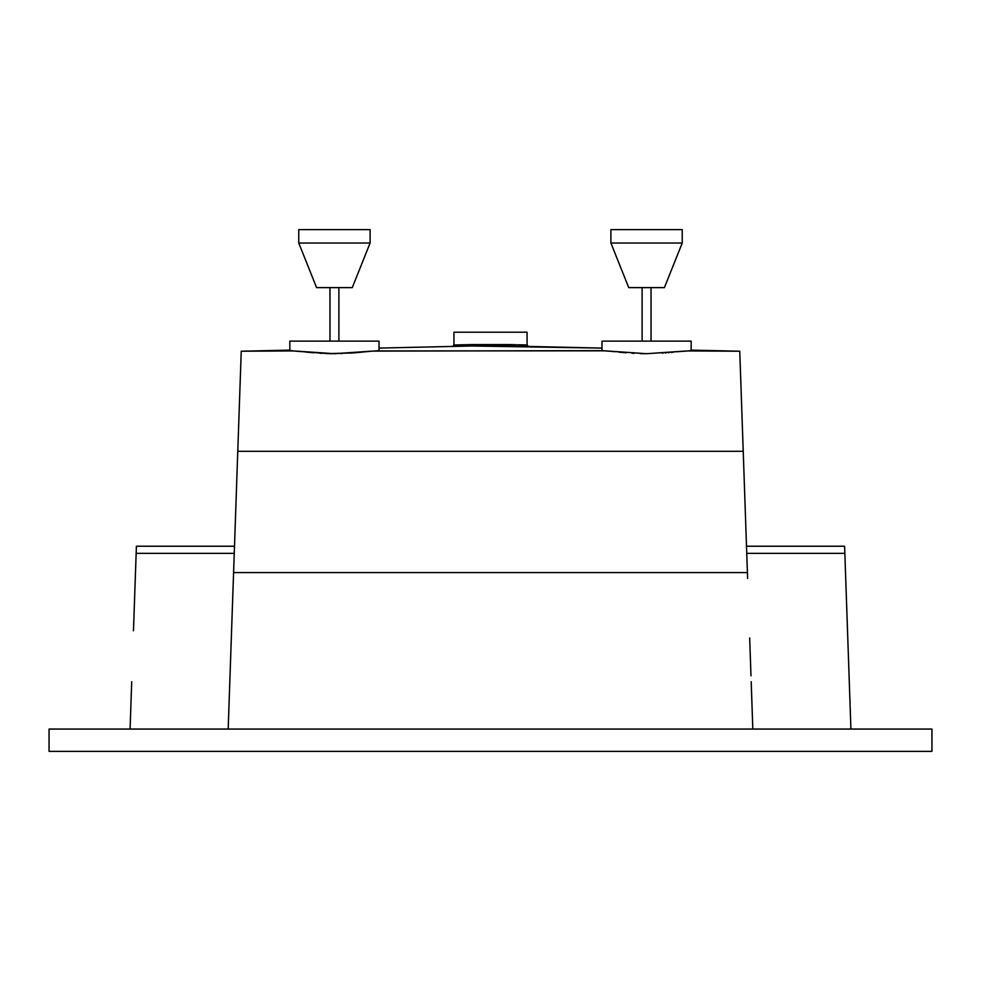 <?xml version="1.0" encoding="UTF-8"?>
<svg xmlns="http://www.w3.org/2000/svg" width="981" height="981" viewBox="0 0 981 981"><rect width="100%" height="100%" fill="white"/><g stroke="black" fill="none" stroke-linecap="round" stroke-linejoin="round"><path stroke-width="1.47" d="M610.893 243.018L628.735 287.617L664.407 287.617L682.236 243.018L610.893 243.018L682.236 243.018L682.236 229.64L610.893 229.64L610.893 243.018L610.893 229.64L682.236 229.64L682.236 243.018L664.407 287.617L628.735 287.617L610.893 243.018M298.764 243.018L316.593 287.617L352.265 287.617L370.107 243.018L298.764 243.018L370.107 243.018L370.107 229.64L298.764 229.64L298.764 243.018L298.764 229.64L370.107 229.64L370.107 243.018L352.265 287.617L316.593 287.617L298.764 243.018M338.886 341.118L338.886 287.617L338.886 341.118M329.972 287.617L329.972 341.118L329.972 287.617M651.028 341.118L651.028 287.617L651.028 341.118M642.114 287.617L642.114 341.118L642.114 287.617M234.361 550.28L237.77 451.321L743.23 451.321L744.456 486.968L739.76 351.223L691.164 350.119L727.031 350.928L687.362 350.928L646.54 353.7L602.187 350.646L372.191 351.112L379.022 350.708L379.022 341.118L289.836 341.118L289.836 350.708L327.997 353.601L353.16 352.952L372.191 351.112L334.411 353.7L293.638 350.928L253.969 350.928L289.836 350.119L241.24 351.223L237.77 451.321L743.23 451.321L739.76 351.223L687.362 350.928L691.164 350.708L691.164 341.118L601.978 341.118L601.978 350.708L646.54 353.7L690.918 350.757M467.312 346.097L462.824 346.207M462.443 346.207L379.022 348.096L471.787 345.999L472.45 344.576L453.933 344.993L453.933 332.203L527.067 332.203L527.067 344.993L527.067 332.203L453.933 332.203L453.933 344.993L516.227 344.748M602.935 350.818L375.22 350.928L379.022 350.708L379.022 341.118L289.836 341.118L289.836 350.708L293.638 350.928L241.24 351.223L237.77 451.321M687.362 350.928L691.164 350.708L691.164 341.118L601.978 341.118L601.978 350.708L602.837 350.585M471.787 345.999L601.978 348.096L509.213 345.999L508.55 344.576L472.45 344.576L471.787 345.999L518.606 346.207M378.163 350.585L376.876 350.879M368.39 351.48L372.191 351.112M359.377 352.4L360.849 352.253M351.051 353.099L350.34 353.148M340.861 353.601L341.829 353.577M335.146 353.7L335.98 353.687M328.353 353.614L331.909 353.687M321.707 353.344L319.953 353.246M310.634 352.51L312.032 352.633M305.079 351.958L306.526 352.105M680.532 351.48L684.333 351.112M671.519 352.4L672.991 352.253M665.29 352.952L666.185 352.878M663.193 353.099L662.445 353.148M647.19 353.7L646.54 353.7M640.483 353.614L644.051 353.687M632.095 353.246L634.131 353.356M622.91 352.522L623.965 352.62M290.695 350.585L293.638 350.928L290.082 350.757M49.05 751.36L931.95 751.36L931.95 729.067L931.95 751.36L49.05 751.36L49.05 729.067L931.95 729.067L49.05 729.067L49.05 751.36M234.434 548.048L234.496 546.233L234.434 548.048L234.496 546.233L136.396 546.233L136.151 553.358L234.251 553.358L234.434 548.048M743.23 451.321L747.412 572.585L233.588 572.585L228.181 729.067L236.544 486.968M746.578 548.416L746.639 550.28M850.919 729.067L844.604 546.233L746.504 546.233L747.62 578.422M744.456 486.968L745.585 519.623M747.412 572.585L233.588 572.585M849.288 681.672L844.849 553.358L746.749 553.358L844.849 553.358L844.604 546.233L746.504 546.233L746.566 548.048L746.504 546.233M751.188 681.672L752.819 729.067M749.68 638.006L750.98 675.835M746.749 553.358L746.566 548.048M130.081 729.067L131.712 681.672M234.496 546.233L136.396 546.233L133.477 630.808L135.292 577.993L136.151 553.358L234.251 553.358L233.38 578.422M230.02 675.835L231.32 638.006M228.181 729.067L229.812 681.672M467.888 344.674L463.486 344.772M517.551 344.772L525.804 344.956M453.933 344.993L452.56 346.44L458.789 346.293M458.973 344.871L461.291 344.822M464.786 344.748L466.686 344.699M516.202 344.748L508.55 344.576L509.213 345.999M522.223 346.293L528.44 346.44L527.067 344.993M740.214 751.36L744.64 751.36M742.151 751.36L740.545 751.36M239.511 751.36L238.849 751.36M237.243 751.36L238.076 751.36M240.063 751.36L240.713 751.36M614.793 351.701L610.562 351.272M622.776 352.51L618.962 352.142M626.172 352.817L624.983 352.706M644.627 353.687L640.139 353.601M668.171 352.706L669.079 352.633M678.374 351.701L677.601 351.774M302.651 351.701L298.42 351.272M310.082 352.461L306.832 352.142M314.043 352.817L312.841 352.706M332.485 353.687L328.01 353.601M335.931 353.687L334.411 353.7M341.78 353.577L340.898 353.601M356.029 352.706L356.949 352.633M366.244 351.701L365.472 351.774M691.164 350.708L690.305 350.585"/></g></svg>
